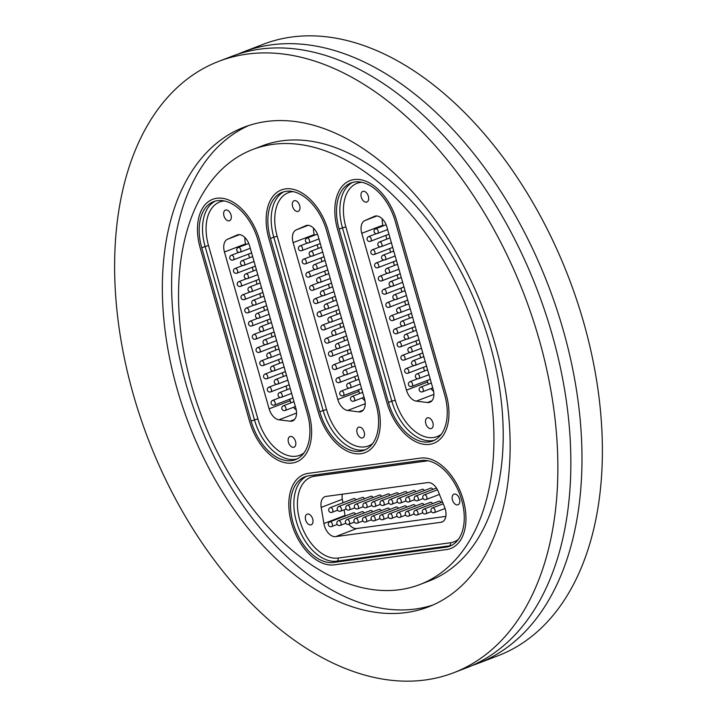 <?xml version="1.0" encoding="UTF-8"?>
<svg xmlns="http://www.w3.org/2000/svg" width="717" height="717" viewBox="0 0 717 717"><rect width="100%" height="100%" fill="white"/><g stroke="black" fill="none" stroke-linecap="round" stroke-linejoin="round"><path stroke-width="1.08" d="M237.578 54.286A327.49 201.396 69 0 1 243.09 52.018A327.49 201.396 69 0 1 563.248 330.178A327.49 201.396 69 0 1 477.621 663.557A327.49 201.396 69 0 1 472.01 665.564M291.55 523.15A47.86 29.433 -111 0 0 334.23 564.853L446.601 549.563A47.86 29.433 -111 0 0 450.715 548.514A47.86 29.433 -111 0 0 462.214 496.522A47.86 29.433 -111 0 0 420.538 458.091L308.176 473.381A47.86 29.433 -111 0 0 304.062 474.43A47.86 29.433 -111 0 0 291.55 523.15M480.605 347.395A233.016 143.301 69 0 1 419.687 584.606A233.016 143.301 69 0 1 191.878 386.678A233.016 143.301 69 0 1 252.805 149.468A233.016 143.301 69 0 1 480.605 347.395M252.805 149.468L262.072 145.91A233.016 143.301 69 0 1 489.881 343.837A233.016 143.301 69 0 1 428.954 581.048L419.687 584.606M432.844 605.049A256.955 158.018 69 0 1 186.33 385.137A256.955 158.018 69 0 1 248.916 125.466M177.054 388.695A256.955 158.018 69 0 1 244.237 127.124A256.955 158.018 69 0 1 495.429 345.379A256.955 158.018 69 0 1 428.255 606.949A256.955 158.018 69 0 1 177.054 388.695M539.13 339.428A327.49 201.396 69 0 1 453.511 672.806A327.49 201.396 69 0 1 133.353 394.646A327.49 201.396 69 0 1 218.972 61.268A327.49 201.396 69 0 1 539.13 339.428M218.972 61.268L231.958 56.284A327.49 201.396 69 0 1 552.117 334.454A327.49 201.396 69 0 1 466.498 667.832L453.511 672.806M243.09 52.018L263.489 44.194A327.49 201.396 69 0 1 583.647 322.354A327.49 201.396 69 0 1 498.028 655.732L477.621 663.557M396.851 221.257A47.86 29.433 -111 0 0 350.057 180.603A47.86 29.433 -111 0 0 337.546 229.323L386.92 402.649A47.86 29.433 -111 0 0 433.713 443.303A47.86 29.433 -111 0 0 446.225 394.583L396.851 221.257L446.225 394.583A47.86 29.433 69 0 1 433.713 443.303A47.86 29.433 69 0 1 386.92 402.649L337.546 229.323A47.86 29.433 69 0 1 350.057 180.603A47.86 29.433 69 0 1 396.851 221.257M328.18 230.605A47.86 29.433 -111 0 0 281.387 189.942A47.86 29.433 -111 0 0 268.875 238.671L318.249 411.997A47.86 29.433 -111 0 0 365.043 452.651A47.86 29.433 -111 0 0 377.554 403.922L328.18 230.605L377.554 403.922A47.86 29.433 69 0 1 365.043 452.651A47.86 29.433 69 0 1 318.249 411.997L268.875 238.671A47.86 29.433 69 0 1 281.387 189.942A47.86 29.433 69 0 1 328.18 230.605M259.509 239.944A47.86 29.433 -111 0 0 212.716 199.29A47.86 29.433 -111 0 0 200.204 248.01L249.579 421.336A47.86 29.433 -111 0 0 296.372 461.99A47.86 29.433 -111 0 0 308.884 413.27L259.509 239.944L308.884 413.27A47.86 29.433 69 0 1 296.372 461.99A47.86 29.433 69 0 1 249.579 421.336L200.204 248.01A47.86 29.433 69 0 1 212.716 199.29A47.86 29.433 69 0 1 259.509 239.944M223.955 215.889A5.691 3.504 -111 0 0 229.521 220.728A5.691 3.504 -111 0 0 231.008 214.93A5.691 3.504 -111 0 0 225.443 210.099A5.691 3.504 -111 0 0 223.955 215.889M288.467 442.371A5.691 3.504 -111 0 0 294.033 447.202A5.691 3.504 -111 0 0 295.521 441.412A5.691 3.504 -111 0 0 289.955 436.572A5.691 3.504 -111 0 0 288.467 442.371M296.551 413.064L278.949 419.812L290.044 421.211L294.57 419.472M278.949 419.812A12.592 7.744 69 0 1 269.126 408.833L290.268 400.722L289.829 399.19M245.797 244.596L245.59 243.879L224.448 251.99L269.126 408.833M224.448 251.99A12.592 7.744 69 0 1 227.513 239.263L239.496 234.665M237.461 234.88L227.513 239.263M237.022 235.059A12.592 7.744 69 0 1 237.237 234.961A12.592 7.744 69 0 1 249.552 245.662L295.825 408.107A12.592 7.744 69 0 1 292.536 420.933A12.592 7.744 69 0 1 290.044 421.211M201.764 247.804A45.341 27.882 69 0 1 213.621 201.638A45.341 27.882 69 0 1 257.95 240.159L307.324 413.485A45.341 27.882 69 0 1 295.467 459.642A45.341 27.882 69 0 1 251.138 421.13L201.764 247.804L205.107 246.523A45.341 27.882 69 0 1 215.324 201.092M287.132 389.707L286.074 385.997M283.367 376.515L282.31 372.804M279.612 363.322L278.555 359.62M275.857 350.129L274.799 346.428M272.102 336.945L271.044 333.235M268.337 323.752L267.28 320.042M264.582 310.56L263.524 306.849M260.827 297.367L259.769 293.656M257.062 284.174L256.014 280.464M253.307 270.981L252.25 267.271M249.552 257.788L248.494 254.078M290.268 400.722A12.592 7.744 -111 0 0 291.003 402.855M293.522 407.283A12.592 7.744 -111 0 0 296.273 410.034M244.936 237.551A12.592 7.744 -111 0 0 245.59 243.879M432.925 489.415A2.518 1.551 -111 0 0 431.025 488.053A2.518 1.551 -111 0 0 430.809 488.107L407.256 497.141A2.518 1.551 69 0 1 409.371 498.44A2.518 1.551 69 0 1 409.353 501.676A2.518 1.551 69 0 1 409.057 501.846L414.605 499.722M424.374 490.58A2.518 1.551 -111 0 0 422.474 489.218A2.518 1.551 -111 0 0 422.259 489.272L398.697 498.306A2.518 1.551 69 0 1 400.821 499.606A2.518 1.551 69 0 1 400.794 502.832A2.518 1.551 69 0 1 400.507 503.011L406.055 500.887M415.824 491.737A2.518 1.551 -111 0 0 413.924 490.383A2.518 1.551 -111 0 0 413.7 490.437L390.147 499.471A2.518 1.551 69 0 1 392.271 500.771A2.518 1.551 69 0 1 392.244 503.997A2.518 1.551 69 0 1 391.948 504.176L397.505 502.043M355.955 499.883A2.518 1.551 -111 0 0 354.055 498.53A2.518 1.551 -111 0 0 353.839 498.584L330.277 507.618A2.518 1.551 69 0 1 332.401 508.918A2.518 1.551 69 0 1 332.374 512.144A2.518 1.551 69 0 1 332.088 512.323L337.635 510.19M364.505 498.727A2.518 1.551 -111 0 0 362.605 497.365A2.518 1.551 -111 0 0 362.39 497.419L338.836 506.453A2.518 1.551 69 0 1 340.951 507.753A2.518 1.551 69 0 1 340.925 510.979A2.518 1.551 69 0 1 340.638 511.158L346.186 509.034M373.064 497.562A2.518 1.551 -111 0 0 371.155 496.2A2.518 1.551 -111 0 0 370.94 496.254L347.387 505.288A2.518 1.551 69 0 1 349.502 506.587A2.518 1.551 69 0 1 349.484 509.814A2.518 1.551 69 0 1 349.188 509.993L354.736 507.869M381.614 496.397A2.518 1.551 -111 0 0 379.705 495.035A2.518 1.551 -111 0 0 379.49 495.088L355.937 504.123A2.518 1.551 69 0 1 358.061 505.431A2.518 1.551 69 0 1 358.034 508.658A2.518 1.551 69 0 1 357.738 508.828L363.286 506.704M390.165 495.232A2.518 1.551 -111 0 0 388.264 493.87A2.518 1.551 -111 0 0 388.049 493.932L364.487 502.967A2.518 1.551 69 0 1 366.611 504.266A2.518 1.551 69 0 1 366.584 507.493A2.518 1.551 69 0 1 366.297 507.663L371.845 505.539M398.715 494.067A2.518 1.551 -111 0 0 396.815 492.713A2.518 1.551 -111 0 0 396.6 492.767L373.046 501.801A2.518 1.551 69 0 1 375.161 503.101A2.518 1.551 69 0 1 375.143 506.327A2.518 1.551 69 0 1 374.848 506.507L380.395 504.374M407.274 492.902A2.518 1.551 -111 0 0 405.365 491.548A2.518 1.551 -111 0 0 405.15 491.602L381.596 500.636A2.518 1.551 69 0 1 383.712 501.936A2.518 1.551 69 0 1 383.694 505.162A2.518 1.551 69 0 1 383.398 505.342L388.946 503.209M441.098 502.5A2.518 1.551 -111 0 0 439.198 501.147A2.518 1.551 -111 0 0 438.983 501.201L415.421 510.235A2.518 1.551 69 0 1 417.079 510.871A2.518 1.551 69 0 1 417.859 514.286A2.518 1.551 69 0 1 417.231 514.94L422.779 512.807M432.548 503.666A2.518 1.551 -111 0 0 430.648 502.312A2.518 1.551 -111 0 0 430.424 502.366L406.871 511.4A2.518 1.551 69 0 1 408.529 512.037A2.518 1.551 69 0 1 409.308 515.451A2.518 1.551 69 0 1 408.672 516.106L414.229 513.972M423.998 504.831A2.518 1.551 -111 0 0 422.089 503.477A2.518 1.551 -111 0 0 421.874 503.531L398.32 512.565A2.518 1.551 69 0 1 399.969 513.202A2.518 1.551 69 0 1 400.749 516.616A2.518 1.551 69 0 1 400.122 517.271L405.67 515.138M415.439 505.996A2.518 1.551 -111 0 0 413.539 504.634A2.518 1.551 -111 0 0 413.324 504.696L389.77 513.731A2.518 1.551 69 0 1 391.419 514.367A2.518 1.551 69 0 1 392.199 517.782A2.518 1.551 69 0 1 391.572 518.427L397.119 516.303M355.578 514.143A2.518 1.551 -111 0 0 353.669 512.78A2.518 1.551 -111 0 0 353.454 512.843L329.901 521.868A2.518 1.551 69 0 1 331.55 522.514A2.518 1.551 69 0 1 332.329 525.928A2.518 1.551 69 0 1 331.702 526.574L337.25 524.45M364.128 512.978A2.518 1.551 -111 0 0 362.219 511.615A2.518 1.551 -111 0 0 362.004 511.678L338.451 520.712A2.518 1.551 69 0 1 340.1 521.349A2.518 1.551 69 0 1 340.889 524.763A2.518 1.551 69 0 1 340.252 525.409L345.8 523.285M372.679 511.813A2.518 1.551 -111 0 0 370.779 510.459A2.518 1.551 -111 0 0 370.564 510.513L347.001 519.547A2.518 1.551 69 0 1 348.659 520.183A2.518 1.551 69 0 1 349.439 523.598A2.518 1.551 69 0 1 348.812 524.252L354.359 522.119M381.229 510.647A2.518 1.551 -111 0 0 379.329 509.294A2.518 1.551 -111 0 0 379.114 509.348L355.56 518.382A2.518 1.551 69 0 1 357.209 519.018A2.518 1.551 69 0 1 357.989 522.433A2.518 1.551 69 0 1 357.362 523.087L362.91 520.954M389.788 509.491A2.518 1.551 -111 0 0 387.879 508.129A2.518 1.551 -111 0 0 387.664 508.183L364.111 517.217A2.518 1.551 69 0 1 365.76 517.853A2.518 1.551 69 0 1 366.539 521.268A2.518 1.551 69 0 1 365.912 521.922L371.46 519.798M398.338 508.326A2.518 1.551 -111 0 0 396.429 506.964A2.518 1.551 -111 0 0 396.214 507.018L372.661 516.052A2.518 1.551 69 0 1 374.31 516.688A2.518 1.551 69 0 1 375.099 520.112A2.518 1.551 69 0 1 374.462 520.757L380.01 518.633M406.889 507.161A2.518 1.551 -111 0 0 404.988 505.799A2.518 1.551 -111 0 0 404.773 505.852L381.211 514.887A2.518 1.551 69 0 1 382.869 515.523A2.518 1.551 69 0 1 383.649 518.947A2.518 1.551 69 0 1 383.021 519.592L388.569 517.468M454.444 494.049A5.691 3.504 -111 0 0 453.96 494.174A5.691 3.504 -111 0 0 452.588 500.358A5.691 3.504 -111 0 0 457.545 504.929A5.691 3.504 -111 0 0 458.038 504.804A5.691 3.504 -111 0 0 459.4 498.62A5.691 3.504 -111 0 0 454.444 494.049M307.62 514.026A5.691 3.504 -111 0 0 307.127 514.152A5.691 3.504 -111 0 0 305.756 520.336A5.691 3.504 -111 0 0 310.712 524.907A5.691 3.504 -111 0 0 311.205 524.79A5.691 3.504 -111 0 0 312.576 518.597A5.691 3.504 -111 0 0 307.62 514.026M342.923 502.769L342.341 499.301L321.198 507.412L323.905 523.544L345.047 515.433L344.106 509.832M321.198 507.412A12.592 7.744 69 0 1 324.962 496.693A12.592 7.744 69 0 1 326.047 496.415L427.735 482.586A12.592 7.744 69 0 1 438.248 491.486L444.594 507.125A12.592 7.744 69 0 1 442.013 522.021A12.592 7.744 69 0 1 440.928 522.299L442.998 521.501M445.849 516.392L356.752 528.519L335.61 536.63L440.928 522.299M335.61 536.63A12.592 7.744 69 0 1 323.905 523.544M420.538 458.091A47.86 29.433 69 0 1 462.214 496.522A47.86 29.433 69 0 1 450.715 548.514A47.86 29.433 69 0 1 446.601 549.563L334.23 564.853A47.86 29.433 69 0 1 292.563 526.421A47.86 29.433 69 0 1 304.062 474.43A47.86 29.433 69 0 1 308.176 473.381L420.538 458.091M421.229 460.493A45.341 27.882 69 0 1 460.708 496.908A45.341 27.882 69 0 1 449.81 546.166A45.341 27.882 69 0 1 445.911 547.161L333.548 562.451A45.341 27.882 69 0 1 294.069 526.036A45.341 27.882 69 0 1 304.967 476.778A45.341 27.882 69 0 1 308.857 475.783L421.229 460.493M342.278 494.21A12.592 7.744 -111 0 0 342.341 499.301M345.047 515.433A12.592 7.744 -111 0 0 345.155 516.025M348.874 524.226A12.592 7.744 -111 0 0 356.752 528.519M292.626 206.55A5.691 3.504 -111 0 0 298.191 211.381A5.691 3.504 -111 0 0 299.679 205.591A5.691 3.504 -111 0 0 294.113 200.751A5.691 3.504 -111 0 0 292.626 206.55M357.138 433.023A5.691 3.504 -111 0 0 362.703 437.863A5.691 3.504 -111 0 0 364.191 432.064A5.691 3.504 -111 0 0 358.625 427.224A5.691 3.504 -111 0 0 357.138 433.023M365.222 403.716L347.62 410.465L358.715 411.872L363.241 410.133M347.62 410.465A12.592 7.744 69 0 1 337.797 399.494L358.939 391.383L358.5 389.851M314.467 235.257L314.261 234.54L293.119 242.642L337.797 399.494M293.119 242.642A12.592 7.744 69 0 1 296.184 229.915L308.167 225.317M306.132 225.541L296.184 229.915M305.693 225.712A12.592 7.744 69 0 1 305.908 225.622A12.592 7.744 69 0 1 318.223 236.323L364.496 398.769A12.592 7.744 69 0 1 361.207 411.594A12.592 7.744 69 0 1 358.715 411.872M270.434 238.456A45.341 27.882 69 0 1 282.292 192.299A45.341 27.882 69 0 1 326.62 230.811L375.995 404.137A45.341 27.882 69 0 1 364.137 450.294A45.341 27.882 69 0 1 319.809 411.782L270.434 238.456L273.777 237.175A45.341 27.882 69 0 1 283.995 191.744M355.802 380.368L354.745 376.658M352.038 367.176L350.98 363.465M348.283 353.983L347.225 350.272M344.527 340.79L343.47 337.08M340.763 327.597L339.715 323.887M337.008 314.404L335.95 310.694M333.253 301.212L332.195 297.501M329.497 288.019L328.44 284.317M325.733 274.826L324.676 271.125M321.978 261.642L320.92 257.932M318.223 248.449L317.165 244.739M358.939 391.383A12.592 7.744 -111 0 0 359.674 393.508M362.193 397.944A12.592 7.744 -111 0 0 364.944 400.695M313.607 228.212A12.592 7.744 -111 0 0 314.261 234.54M361.296 197.202A5.691 3.504 -111 0 0 366.862 202.042A5.691 3.504 -111 0 0 368.35 196.243A5.691 3.504 -111 0 0 362.784 191.412A5.691 3.504 -111 0 0 361.296 197.202M425.808 423.684A5.691 3.504 -111 0 0 431.374 428.515A5.691 3.504 -111 0 0 432.862 422.716A5.691 3.504 -111 0 0 427.296 417.886A5.691 3.504 -111 0 0 425.808 423.684M433.893 394.377L416.29 401.126L427.386 402.524L431.912 400.785M416.29 401.126A12.592 7.744 69 0 1 406.467 390.147L427.61 382.036L427.171 380.503M383.129 225.909L382.932 225.192L361.78 233.303L406.467 390.147M361.78 233.303A12.592 7.744 69 0 1 364.854 220.567L376.837 215.978M374.803 216.193L364.854 220.567M374.355 216.364A12.592 7.744 69 0 1 374.579 216.274A12.592 7.744 69 0 1 386.893 226.975L433.167 389.421A12.592 7.744 69 0 1 429.877 402.246A12.592 7.744 69 0 1 427.386 402.524M339.105 229.117A45.341 27.882 69 0 1 350.963 182.952A45.341 27.882 69 0 1 395.291 221.472L444.665 394.789A45.341 27.882 69 0 1 432.808 440.955A45.341 27.882 69 0 1 388.48 402.434L339.105 229.117L342.448 227.836A45.341 27.882 69 0 1 352.665 182.405M424.473 371.021L423.415 367.31M420.709 357.828L419.651 354.117M416.953 344.635L415.896 340.925M413.198 331.442L412.141 327.741M409.434 318.249L408.385 314.548M405.679 305.066L404.621 301.355M401.923 291.873L400.866 288.162M398.168 278.68L397.11 274.969M394.404 265.487L393.346 261.777M390.648 252.294L389.591 248.584M386.893 239.102L385.836 235.391M427.61 382.036A12.592 7.744 -111 0 0 428.345 384.169M430.863 388.596A12.592 7.744 -111 0 0 433.615 391.348M382.278 218.864A12.592 7.744 -111 0 0 382.932 225.192M224.421 200.957A42.823 26.341 -111 0 0 208.522 245.599L257.896 418.925A42.823 26.341 -111 0 0 303.954 452.929M297.107 458.916A45.341 27.882 69 0 1 254.472 419.848L251.138 421.13M257.896 418.925L254.472 419.848L205.107 246.523L208.522 245.599M271.456 322.551L260.854 326.62A2.518 1.551 69 0 1 262.512 327.257A2.518 1.551 69 0 1 263.462 329.632A2.518 1.551 69 0 1 262.664 331.326L272.845 327.418M249.821 321.404A2.518 1.551 69 0 1 250.116 321.234A2.518 1.551 69 0 1 252.232 322.533A2.518 1.551 69 0 1 251.918 325.93L270.399 318.841M275.211 335.744L264.618 339.813A2.518 1.551 69 0 1 266.267 340.45A2.518 1.551 69 0 1 267.217 342.816A2.518 1.551 69 0 1 266.419 344.518L276.601 340.611M278.976 348.937L268.373 353.006A2.518 1.551 69 0 1 270.022 353.642A2.518 1.551 69 0 1 270.972 356.008A2.518 1.551 69 0 1 270.175 357.711L280.356 353.804M282.731 362.13L272.128 366.199A2.518 1.551 69 0 1 273.777 366.835A2.518 1.551 69 0 1 274.736 369.201A2.518 1.551 69 0 1 273.93 370.895L284.111 366.996M286.486 375.323L275.884 379.383A2.518 1.551 69 0 1 277.542 380.028A2.518 1.551 69 0 1 278.492 382.394A2.518 1.551 69 0 1 277.694 384.088L287.875 380.189M290.242 388.515L279.648 392.575A2.518 1.551 69 0 1 281.297 393.212A2.518 1.551 69 0 1 282.247 395.587A2.518 1.551 69 0 1 281.449 397.281L291.631 393.382M294.006 401.708L283.403 405.768A2.518 1.551 69 0 1 285.052 406.405A2.518 1.551 69 0 1 286.011 408.78A2.518 1.551 69 0 1 285.205 410.474L295.386 406.566M267.701 309.359L257.098 313.428A2.518 1.551 69 0 1 258.747 314.064A2.518 1.551 69 0 1 259.706 316.439A2.518 1.551 69 0 1 258.9 318.133L269.081 314.225M263.937 296.166L253.343 300.235A2.518 1.551 69 0 1 254.992 300.871A2.518 1.551 69 0 1 255.942 303.246A2.518 1.551 69 0 1 255.144 304.94L265.326 301.032M260.181 282.982L249.579 287.042A2.518 1.551 69 0 1 251.237 287.678A2.518 1.551 69 0 1 252.187 290.053A2.518 1.551 69 0 1 251.389 291.747L261.571 287.84M256.426 269.789L245.823 273.849A2.518 1.551 69 0 1 247.482 274.486A2.518 1.551 69 0 1 248.432 276.861A2.518 1.551 69 0 1 247.625 278.555L257.815 274.647M252.671 256.596L242.068 260.656A2.518 1.551 69 0 1 243.717 261.293A2.518 1.551 69 0 1 244.676 263.668A2.518 1.551 69 0 1 243.87 265.362L254.051 261.463M248.781 243.448L238.313 247.473A2.518 1.551 69 0 1 239.962 248.109A2.518 1.551 69 0 1 240.912 250.475A2.518 1.551 69 0 1 240.114 252.169L250.296 248.27M253.576 334.597A2.518 1.551 69 0 1 253.872 334.418A2.518 1.551 69 0 1 255.987 335.726A2.518 1.551 69 0 1 255.673 339.123L274.154 332.034M257.34 347.79A2.518 1.551 69 0 1 257.627 347.611A2.518 1.551 69 0 1 259.751 348.919A2.518 1.551 69 0 1 259.429 352.316L277.918 345.227M261.096 360.983A2.518 1.551 69 0 1 261.382 360.803A2.518 1.551 69 0 1 263.506 362.103A2.518 1.551 69 0 1 263.193 365.509L281.673 358.419M264.851 374.175A2.518 1.551 69 0 1 265.147 373.996A2.518 1.551 69 0 1 267.262 375.296A2.518 1.551 69 0 1 266.948 378.701L285.429 371.612M268.606 387.368A2.518 1.551 69 0 1 268.902 387.189A2.518 1.551 69 0 1 271.017 388.489A2.518 1.551 69 0 1 270.703 391.894L289.193 384.805M272.37 400.561A2.518 1.551 69 0 1 272.657 400.382A2.518 1.551 69 0 1 274.781 401.681A2.518 1.551 69 0 1 274.468 405.087L292.948 397.998M246.065 308.211A2.518 1.551 69 0 1 246.352 308.041A2.518 1.551 69 0 1 248.476 309.341A2.518 1.551 69 0 1 248.163 312.737L266.643 305.657M242.301 295.019A2.518 1.551 69 0 1 242.597 294.848A2.518 1.551 69 0 1 244.712 296.148A2.518 1.551 69 0 1 244.398 299.554L262.888 292.464M238.546 281.826A2.518 1.551 69 0 1 238.842 281.656A2.518 1.551 69 0 1 240.957 282.955A2.518 1.551 69 0 1 240.643 286.361L259.124 279.272M234.791 268.642A2.518 1.551 69 0 1 235.077 268.463A2.518 1.551 69 0 1 237.202 269.762A2.518 1.551 69 0 1 236.888 273.168L255.369 266.079M231.035 255.449A2.518 1.551 69 0 1 231.322 255.27A2.518 1.551 69 0 1 233.446 256.569A2.518 1.551 69 0 1 233.124 259.975L251.613 252.886M428.139 460.807A42.823 26.341 -111 0 0 427.108 460.914L314.736 476.205A42.823 26.341 -111 0 0 299.867 520.739A42.823 26.341 -111 0 0 338.057 558.05L450.419 542.76A42.823 26.341 -111 0 0 458.297 539.453M451.441 545.44A45.341 27.882 69 0 1 449.254 545.879L445.911 547.161M450.419 542.76A2.518 1.963 82.3 0 1 449.254 545.879L336.882 561.169L333.548 562.451M338.057 558.05A2.518 1.963 82.3 0 1 336.882 561.169A45.341 27.882 69 0 1 297.878 526.135A45.341 27.882 69 0 1 306.67 476.222M314.736 476.205A2.518 1.963 82.3 0 0 314.127 475.066M381.301 500.807A2.518 1.551 69 0 1 381.596 500.636A2.518 2.518 0 0 0 380.144 503.89A2.518 2.518 0 0 0 383.398 505.342M442.506 501.963L423.98 509.07A2.518 1.551 69 0 1 425.629 509.706A2.518 1.551 69 0 1 426.409 513.13A2.518 1.551 69 0 1 425.781 513.775L431.329 511.651M443.24 503.8L432.53 507.905A2.518 1.551 69 0 1 434.179 508.541A2.518 1.551 69 0 1 434.959 511.965A2.518 1.551 69 0 1 434.332 512.61L445.087 508.487M372.75 501.972A2.518 1.551 69 0 1 373.046 501.801A2.518 2.518 0 0 0 371.594 505.055A2.518 2.518 0 0 0 374.848 506.507M364.2 503.137A2.518 1.551 69 0 1 364.487 502.967A2.518 2.518 0 0 0 363.044 506.22A2.518 2.518 0 0 0 366.297 507.663M355.65 504.302A2.518 1.551 69 0 1 355.937 504.123A2.518 2.518 0 0 0 354.485 507.376A2.518 2.518 0 0 0 357.738 508.828M347.091 505.467A2.518 1.551 69 0 1 347.387 505.288A2.518 2.518 0 0 0 345.935 508.541A2.518 2.518 0 0 0 349.188 509.993M338.541 506.632A2.518 1.551 69 0 1 338.836 506.453A2.518 2.518 0 0 0 337.384 509.706A2.518 2.518 0 0 0 340.638 511.158M329.99 507.797A2.518 1.551 69 0 1 330.277 507.618A2.518 2.518 0 0 0 328.834 510.871A2.518 2.518 0 0 0 332.088 512.323M389.86 499.65A2.518 1.551 69 0 1 390.147 499.471A2.518 2.518 0 0 0 388.695 502.725A2.518 2.518 0 0 0 391.948 504.176M398.41 498.485A2.518 1.551 69 0 1 398.697 498.306A2.518 2.518 0 0 0 397.254 501.559A2.518 2.518 0 0 0 400.507 503.011M406.96 497.32A2.518 1.551 69 0 1 407.256 497.141A2.518 2.518 0 0 0 405.804 500.394A2.518 2.518 0 0 0 409.057 501.846M415.51 496.155A2.518 1.551 69 0 1 415.806 495.976A2.518 1.551 69 0 1 417.921 497.284A2.518 1.551 69 0 1 417.903 500.511A2.518 1.551 69 0 1 417.608 500.681L423.155 498.557M424.07 494.99A2.518 1.551 69 0 1 424.356 494.82A2.518 1.551 69 0 1 426.481 496.119A2.518 1.551 69 0 1 426.454 499.346A2.518 1.551 69 0 1 426.167 499.516L439.44 494.425M293.092 191.609A42.823 26.341 -111 0 0 277.192 236.252L326.558 409.577A42.823 26.341 -111 0 0 372.625 443.581M365.778 449.568A45.341 27.882 69 0 1 323.143 410.5L319.809 411.782M326.558 409.577L323.143 410.5L273.777 237.175L277.192 236.252M340.127 313.212L329.524 317.272A2.518 1.551 69 0 1 331.182 317.909A2.518 1.551 69 0 1 332.132 320.284A2.518 1.551 69 0 1 331.335 321.978L341.516 318.079M318.491 312.065A2.518 1.551 69 0 1 318.787 311.886A2.518 1.551 69 0 1 320.902 313.186A2.518 1.551 69 0 1 320.589 316.591L339.069 309.502M343.882 326.405L333.288 330.465A2.518 1.551 69 0 1 334.938 331.102A2.518 1.551 69 0 1 335.888 333.477A2.518 1.551 69 0 1 335.09 335.171L345.271 331.263M347.646 339.598L337.044 343.658A2.518 1.551 69 0 1 338.693 344.294A2.518 1.551 69 0 1 339.643 346.67A2.518 1.551 69 0 1 338.845 348.363L349.027 344.456M351.402 352.782L340.799 356.851A2.518 1.551 69 0 1 342.448 357.487A2.518 1.551 69 0 1 343.407 359.862A2.518 1.551 69 0 1 342.601 361.556L352.782 357.649M355.157 365.975L344.554 370.044A2.518 1.551 69 0 1 346.212 370.68A2.518 1.551 69 0 1 347.162 373.055A2.518 1.551 69 0 1 346.365 374.749L356.546 370.841M358.912 379.168L348.319 383.237A2.518 1.551 69 0 1 349.968 383.873A2.518 1.551 69 0 1 350.918 386.239A2.518 1.551 69 0 1 350.12 387.942L360.301 384.034M362.677 392.36L352.074 396.429A2.518 1.551 69 0 1 353.723 397.066A2.518 1.551 69 0 1 354.682 399.432A2.518 1.551 69 0 1 353.875 401.135L364.057 397.227M336.372 300.02L325.769 304.08A2.518 1.551 69 0 1 327.418 304.716A2.518 1.551 69 0 1 328.377 307.091A2.518 1.551 69 0 1 327.57 308.785L337.752 304.886M332.607 286.827L322.014 290.896A2.518 1.551 69 0 1 323.663 291.532A2.518 1.551 69 0 1 324.613 293.898A2.518 1.551 69 0 1 323.815 295.592L333.997 291.694M328.852 273.634L318.249 277.703A2.518 1.551 69 0 1 319.907 278.339A2.518 1.551 69 0 1 320.858 280.705A2.518 1.551 69 0 1 320.06 282.408L330.241 278.501M325.097 260.441L314.494 264.51A2.518 1.551 69 0 1 316.143 265.147A2.518 1.551 69 0 1 317.102 267.513A2.518 1.551 69 0 1 316.296 269.216L326.477 265.308M321.341 247.248L310.739 251.317A2.518 1.551 69 0 1 312.388 251.954A2.518 1.551 69 0 1 313.338 254.32A2.518 1.551 69 0 1 312.54 256.023L322.722 252.115M317.452 234.109L306.984 238.125A2.518 1.551 69 0 1 308.633 238.761A2.518 1.551 69 0 1 309.583 241.136A2.518 1.551 69 0 1 308.785 242.83L318.966 238.922M322.247 325.249A2.518 1.551 69 0 1 322.542 325.079A2.518 1.551 69 0 1 324.658 326.378A2.518 1.551 69 0 1 324.344 329.784L342.825 322.695M326.011 338.442A2.518 1.551 69 0 1 326.298 338.272A2.518 1.551 69 0 1 328.422 339.571A2.518 1.551 69 0 1 328.099 342.977L346.589 335.888M329.766 351.635A2.518 1.551 69 0 1 330.053 351.464A2.518 1.551 69 0 1 332.177 352.764A2.518 1.551 69 0 1 331.863 356.17L350.344 349.08M333.522 364.828A2.518 1.551 69 0 1 333.817 364.657A2.518 1.551 69 0 1 335.932 365.957A2.518 1.551 69 0 1 335.619 369.354L354.099 362.273M337.277 378.02A2.518 1.551 69 0 1 337.573 377.841A2.518 1.551 69 0 1 339.688 379.15A2.518 1.551 69 0 1 339.374 382.546L357.864 375.457M341.041 391.213A2.518 1.551 69 0 1 341.328 391.034A2.518 1.551 69 0 1 343.452 392.342A2.518 1.551 69 0 1 343.138 395.739L361.619 388.65M314.736 298.872A2.518 1.551 69 0 1 315.023 298.693A2.518 1.551 69 0 1 317.147 299.993A2.518 1.551 69 0 1 316.833 303.399L335.314 296.309M310.972 285.68A2.518 1.551 69 0 1 311.268 285.5A2.518 1.551 69 0 1 313.383 286.8A2.518 1.551 69 0 1 313.069 290.206L331.559 283.116M307.217 272.487A2.518 1.551 69 0 1 307.512 272.308A2.518 1.551 69 0 1 309.627 273.607A2.518 1.551 69 0 1 309.314 277.013L327.794 269.924M303.461 259.294A2.518 1.551 69 0 1 303.748 259.115A2.518 1.551 69 0 1 305.872 260.423A2.518 1.551 69 0 1 305.559 263.82L324.039 256.731M299.706 246.101A2.518 1.551 69 0 1 299.993 245.922A2.518 1.551 69 0 1 302.117 247.231A2.518 1.551 69 0 1 301.794 250.627L320.284 243.538M361.762 182.27A42.823 26.341 -111 0 0 345.863 226.913L395.228 400.238A42.823 26.341 -111 0 0 441.296 434.242M434.448 440.229A45.341 27.882 69 0 1 391.814 401.161L388.48 402.434M395.228 400.238L391.814 401.161L342.448 227.836L345.863 226.913M408.798 303.865L398.195 307.934A2.518 1.551 69 0 1 399.853 308.57A2.518 1.551 69 0 1 400.803 310.936A2.518 1.551 69 0 1 400.005 312.639L410.187 308.731M387.162 302.717A2.518 1.551 69 0 1 387.458 302.538A2.518 1.551 69 0 1 389.573 303.847A2.518 1.551 69 0 1 389.259 307.243L407.74 300.154M412.553 317.057L401.959 321.126A2.518 1.551 69 0 1 403.608 321.763A2.518 1.551 69 0 1 404.558 324.129A2.518 1.551 69 0 1 403.761 325.832L413.942 321.924M416.317 330.25L405.714 334.319A2.518 1.551 69 0 1 407.364 334.956A2.518 1.551 69 0 1 408.314 337.322A2.518 1.551 69 0 1 407.516 339.016L417.697 335.117M420.072 343.443L409.47 347.503A2.518 1.551 69 0 1 411.119 348.148A2.518 1.551 69 0 1 412.078 350.514A2.518 1.551 69 0 1 411.271 352.208L421.453 348.31M423.828 356.636L413.225 360.696A2.518 1.551 69 0 1 414.883 361.332A2.518 1.551 69 0 1 415.833 363.707A2.518 1.551 69 0 1 415.035 365.401L425.217 361.502M427.583 369.829L416.989 373.889A2.518 1.551 69 0 1 418.638 374.525A2.518 1.551 69 0 1 419.588 376.9A2.518 1.551 69 0 1 418.791 378.594L428.972 374.686M431.347 383.021L420.745 387.081A2.518 1.551 69 0 1 422.394 387.718A2.518 1.551 69 0 1 423.353 390.093A2.518 1.551 69 0 1 422.546 391.787L432.727 387.879M405.042 290.672L394.44 294.741A2.518 1.551 69 0 1 396.089 295.377A2.518 1.551 69 0 1 397.048 297.752A2.518 1.551 69 0 1 396.241 299.446L406.422 295.538M401.278 277.479L390.684 281.548A2.518 1.551 69 0 1 392.333 282.184A2.518 1.551 69 0 1 393.283 284.559A2.518 1.551 69 0 1 392.486 286.253L402.667 282.346M397.523 264.286L386.92 268.355A2.518 1.551 69 0 1 388.578 268.992A2.518 1.551 69 0 1 389.528 271.367A2.518 1.551 69 0 1 388.731 273.06L398.912 269.153M393.767 251.102L383.165 255.162A2.518 1.551 69 0 1 384.814 255.799A2.518 1.551 69 0 1 385.773 258.174A2.518 1.551 69 0 1 384.966 259.868L395.148 255.96M390.012 237.91L379.41 241.97A2.518 1.551 69 0 1 381.059 242.606A2.518 1.551 69 0 1 382.009 244.981A2.518 1.551 69 0 1 381.211 246.675L391.392 242.767M386.122 224.762L375.654 228.777A2.518 1.551 69 0 1 377.303 229.413A2.518 1.551 69 0 1 378.253 231.788A2.518 1.551 69 0 1 377.456 233.482L387.637 229.583M390.917 315.91A2.518 1.551 69 0 1 391.213 315.731A2.518 1.551 69 0 1 393.328 317.031A2.518 1.551 69 0 1 393.015 320.436L411.495 313.347M394.682 329.103A2.518 1.551 69 0 1 394.968 328.924A2.518 1.551 69 0 1 397.084 330.223A2.518 1.551 69 0 1 396.77 333.629L415.26 326.54M398.437 342.296A2.518 1.551 69 0 1 398.724 342.117A2.518 1.551 69 0 1 400.848 343.416A2.518 1.551 69 0 1 400.534 346.822L419.015 339.733M402.192 355.489A2.518 1.551 69 0 1 402.488 355.309A2.518 1.551 69 0 1 404.603 356.609A2.518 1.551 69 0 1 404.289 360.015L422.77 352.925M405.947 368.672A2.518 1.551 69 0 1 406.243 368.502A2.518 1.551 69 0 1 408.358 369.802A2.518 1.551 69 0 1 408.045 373.207L426.525 366.118M409.712 381.865A2.518 1.551 69 0 1 409.999 381.695A2.518 1.551 69 0 1 412.123 382.995A2.518 1.551 69 0 1 411.8 386.4L430.29 379.311M383.407 289.525A2.518 1.551 69 0 1 383.694 289.345A2.518 1.551 69 0 1 385.818 290.654A2.518 1.551 69 0 1 385.504 294.051L403.985 286.961M379.643 276.332A2.518 1.551 69 0 1 379.938 276.162A2.518 1.551 69 0 1 382.053 277.461A2.518 1.551 69 0 1 381.74 280.858L400.229 273.777M375.887 263.139A2.518 1.551 69 0 1 376.183 262.969A2.518 1.551 69 0 1 378.298 264.268A2.518 1.551 69 0 1 377.984 267.674L396.465 260.585M372.132 249.946A2.518 1.551 69 0 1 372.419 249.776A2.518 1.551 69 0 1 374.543 251.075A2.518 1.551 69 0 1 374.229 254.481L392.71 247.392M368.377 236.762A2.518 1.551 69 0 1 368.663 236.583A2.518 1.551 69 0 1 370.788 237.883A2.518 1.551 69 0 1 370.465 241.288L388.955 234.199M260.854 326.62A2.518 2.518 0 0 0 259.939 330.707A2.518 2.518 0 0 0 262.664 331.326M257.779 318.285L250.116 321.234A2.518 2.518 0 0 0 248.853 324.873A2.518 2.518 0 0 0 251.918 325.93M264.618 339.813A2.518 2.518 0 0 0 263.695 343.9A2.518 2.518 0 0 0 266.419 344.518M268.373 353.006A2.518 2.518 0 0 0 267.45 357.093A2.518 2.518 0 0 0 270.175 357.711M272.128 366.199A2.518 2.518 0 0 0 271.214 370.286A2.518 2.518 0 0 0 273.93 370.895M275.884 379.383A2.518 2.518 0 0 0 274.969 383.478A2.518 2.518 0 0 0 277.694 384.088M279.648 392.575A2.518 2.518 0 0 0 278.725 396.671A2.518 2.518 0 0 0 281.449 397.281M283.403 405.768A2.518 2.518 0 0 0 282.48 409.864A2.518 2.518 0 0 0 285.205 410.474M257.098 313.428A2.518 2.518 0 0 0 256.175 317.523A2.518 2.518 0 0 0 258.9 318.133M253.343 300.235A2.518 2.518 0 0 0 252.42 304.331A2.518 2.518 0 0 0 255.144 304.94M249.579 287.042A2.518 2.518 0 0 0 248.665 291.138A2.518 2.518 0 0 0 251.389 291.747M245.823 273.849A2.518 2.518 0 0 0 244.909 277.945A2.518 2.518 0 0 0 247.625 278.555M242.068 260.656A2.518 2.518 0 0 0 241.145 264.752A2.518 2.518 0 0 0 243.87 265.362M238.313 247.473A2.518 2.518 0 0 0 237.39 251.559A2.518 2.518 0 0 0 240.114 252.169M261.535 331.478L253.872 334.418A2.518 2.518 0 0 0 252.608 338.065A2.518 2.518 0 0 0 255.673 339.123M265.299 344.671L257.627 347.611A2.518 2.518 0 0 0 256.372 351.258A2.518 2.518 0 0 0 259.429 352.316M269.054 357.864L261.382 360.803A2.518 2.518 0 0 0 260.128 364.451A2.518 2.518 0 0 0 263.193 365.509M272.81 371.056L265.147 373.996A2.518 2.518 0 0 0 263.883 377.644A2.518 2.518 0 0 0 266.948 378.701M276.565 384.249L268.902 387.189A2.518 2.518 0 0 0 267.638 390.837A2.518 2.518 0 0 0 270.703 391.894M280.329 397.442L272.657 400.382A2.518 2.518 0 0 0 271.402 404.029A2.518 2.518 0 0 0 274.468 405.087M254.024 305.101L246.352 308.041A2.518 2.518 0 0 0 245.097 311.68A2.518 2.518 0 0 0 248.163 312.737M250.269 291.909L242.597 294.848A2.518 2.518 0 0 0 241.333 298.487A2.518 2.518 0 0 0 244.398 299.554M246.505 278.716L238.842 281.656A2.518 2.518 0 0 0 237.578 285.303A2.518 2.518 0 0 0 240.643 286.361M242.749 265.523L235.077 268.463A2.518 2.518 0 0 0 233.823 272.11A2.518 2.518 0 0 0 236.888 273.168M238.994 252.33L231.322 255.27A2.518 2.518 0 0 0 230.067 258.918A2.518 2.518 0 0 0 233.124 259.975M381.211 514.887A2.518 2.518 0 0 0 379.768 518.14A2.518 2.518 0 0 0 383.021 519.592M372.661 516.052A2.518 2.518 0 0 0 371.209 519.305A2.518 2.518 0 0 0 374.462 520.757M364.111 517.217A2.518 2.518 0 0 0 362.659 520.47A2.518 2.518 0 0 0 365.912 521.922M355.56 518.382A2.518 2.518 0 0 0 354.108 521.635A2.518 2.518 0 0 0 357.362 523.087M347.001 519.547A2.518 2.518 0 0 0 345.558 522.801A2.518 2.518 0 0 0 348.812 524.252M338.451 520.712A2.518 2.518 0 0 0 336.999 523.966A2.518 2.518 0 0 0 340.252 525.409M329.901 521.868A2.518 2.518 0 0 0 328.449 525.131A2.518 2.518 0 0 0 331.702 526.574M389.77 513.731A2.518 2.518 0 0 0 388.318 516.984A2.518 2.518 0 0 0 391.572 518.427M398.32 512.565A2.518 2.518 0 0 0 396.868 515.819A2.518 2.518 0 0 0 400.122 517.271M406.871 511.4A2.518 2.518 0 0 0 405.419 514.654A2.518 2.518 0 0 0 408.672 516.106M415.421 510.235A2.518 2.518 0 0 0 413.978 513.489A2.518 2.518 0 0 0 417.231 514.94M423.98 509.07A2.518 2.518 0 0 0 422.528 512.323A2.518 2.518 0 0 0 425.781 513.775M432.53 507.905A2.518 2.518 0 0 0 431.078 511.158A2.518 2.518 0 0 0 434.332 512.61M436.456 488.062L415.806 495.976A2.518 2.518 0 0 0 414.354 499.238A2.518 2.518 0 0 0 417.608 500.681M437.469 489.792L424.356 494.82A2.518 2.518 0 0 0 422.905 498.073A2.518 2.518 0 0 0 426.167 499.516M329.524 317.272A2.518 2.518 0 0 0 328.61 321.368A2.518 2.518 0 0 0 331.335 321.978M326.45 308.946L318.787 311.886A2.518 2.518 0 0 0 317.523 315.534A2.518 2.518 0 0 0 320.589 316.591M333.288 330.465A2.518 2.518 0 0 0 332.365 334.561A2.518 2.518 0 0 0 335.09 335.171M337.044 343.658A2.518 2.518 0 0 0 336.121 347.754A2.518 2.518 0 0 0 338.845 348.363M340.799 356.851A2.518 2.518 0 0 0 339.876 360.947A2.518 2.518 0 0 0 342.601 361.556M344.554 370.044A2.518 2.518 0 0 0 343.64 374.131A2.518 2.518 0 0 0 346.365 374.749M348.319 383.237A2.518 2.518 0 0 0 347.395 387.323A2.518 2.518 0 0 0 350.12 387.942M352.074 396.429A2.518 2.518 0 0 0 351.151 400.516A2.518 2.518 0 0 0 353.875 401.135M325.769 304.08A2.518 2.518 0 0 0 324.846 308.176A2.518 2.518 0 0 0 327.57 308.785M322.014 290.896A2.518 2.518 0 0 0 321.091 294.983A2.518 2.518 0 0 0 323.815 295.592M318.249 277.703A2.518 2.518 0 0 0 317.335 281.79A2.518 2.518 0 0 0 320.06 282.408M314.494 264.51A2.518 2.518 0 0 0 313.58 268.597A2.518 2.518 0 0 0 316.296 269.216M310.739 251.317A2.518 2.518 0 0 0 309.816 255.404A2.518 2.518 0 0 0 312.54 256.023M306.984 238.125A2.518 2.518 0 0 0 306.06 242.212A2.518 2.518 0 0 0 308.785 242.83M330.205 322.139L322.542 325.079A2.518 2.518 0 0 0 321.279 328.727A2.518 2.518 0 0 0 324.344 329.784M333.97 335.332L326.298 338.272A2.518 2.518 0 0 0 325.043 341.919A2.518 2.518 0 0 0 328.099 342.977M337.725 348.525L330.053 351.464A2.518 2.518 0 0 0 328.798 355.103A2.518 2.518 0 0 0 331.863 356.17M341.48 361.709L333.817 364.657A2.518 2.518 0 0 0 332.554 368.296A2.518 2.518 0 0 0 335.619 369.354M345.236 374.901L337.573 377.841A2.518 2.518 0 0 0 336.309 381.489A2.518 2.518 0 0 0 339.374 382.546M349 388.094L341.328 391.034A2.518 2.518 0 0 0 340.073 394.682A2.518 2.518 0 0 0 343.138 395.739M322.695 295.754L315.023 298.693A2.518 2.518 0 0 0 313.768 302.341A2.518 2.518 0 0 0 316.833 303.399M318.931 282.561L311.268 285.5A2.518 2.518 0 0 0 310.004 289.148A2.518 2.518 0 0 0 313.069 290.206M315.175 269.368L307.512 272.308A2.518 2.518 0 0 0 306.249 275.955A2.518 2.518 0 0 0 309.314 277.013M311.42 256.175L303.748 259.115A2.518 2.518 0 0 0 302.493 262.763A2.518 2.518 0 0 0 305.559 263.82M307.665 242.982L299.993 245.922A2.518 2.518 0 0 0 298.738 249.57A2.518 2.518 0 0 0 301.794 250.627M398.195 307.934A2.518 2.518 0 0 0 397.281 312.02A2.518 2.518 0 0 0 400.005 312.639M395.121 299.598L387.458 302.538A2.518 2.518 0 0 0 386.194 306.186A2.518 2.518 0 0 0 389.259 307.243M401.959 321.126A2.518 2.518 0 0 0 401.036 325.213A2.518 2.518 0 0 0 403.761 325.832M405.714 334.319A2.518 2.518 0 0 0 404.791 338.406A2.518 2.518 0 0 0 407.516 339.016M409.47 347.503A2.518 2.518 0 0 0 408.547 351.599A2.518 2.518 0 0 0 411.271 352.208M413.225 360.696A2.518 2.518 0 0 0 412.311 364.792A2.518 2.518 0 0 0 415.035 365.401M416.989 373.889A2.518 2.518 0 0 0 416.066 377.984A2.518 2.518 0 0 0 418.791 378.594M420.745 387.081A2.518 2.518 0 0 0 419.821 391.177A2.518 2.518 0 0 0 422.546 391.787M394.44 294.741A2.518 2.518 0 0 0 393.516 298.828A2.518 2.518 0 0 0 396.241 299.446M390.684 281.548A2.518 2.518 0 0 0 389.761 285.644A2.518 2.518 0 0 0 392.486 286.253M386.92 268.355A2.518 2.518 0 0 0 386.006 272.451A2.518 2.518 0 0 0 388.731 273.06M383.165 255.162A2.518 2.518 0 0 0 382.242 259.258A2.518 2.518 0 0 0 384.966 259.868M379.41 241.97A2.518 2.518 0 0 0 378.486 246.065A2.518 2.518 0 0 0 381.211 246.675M375.654 228.777A2.518 2.518 0 0 0 374.731 232.873A2.518 2.518 0 0 0 377.456 233.482M398.876 312.791L391.213 315.731A2.518 2.518 0 0 0 389.949 319.379A2.518 2.518 0 0 0 393.015 320.436M402.64 325.984L394.968 328.924A2.518 2.518 0 0 0 393.714 332.571A2.518 2.518 0 0 0 396.77 333.629M406.396 339.177L398.724 342.117A2.518 2.518 0 0 0 397.469 345.764A2.518 2.518 0 0 0 400.534 346.822M410.151 352.37L402.488 355.309A2.518 2.518 0 0 0 401.224 358.957A2.518 2.518 0 0 0 404.289 360.015M413.906 365.562L406.243 368.502A2.518 2.518 0 0 0 404.98 372.15A2.518 2.518 0 0 0 408.045 373.207M417.67 378.755L409.999 381.695A2.518 2.518 0 0 0 408.744 385.343A2.518 2.518 0 0 0 411.8 386.4M391.365 286.406L383.694 289.345A2.518 2.518 0 0 0 382.439 292.993A2.518 2.518 0 0 0 385.504 294.051M387.601 273.222L379.938 276.162A2.518 2.518 0 0 0 378.675 279.8A2.518 2.518 0 0 0 381.74 280.858M383.846 260.029L376.183 262.969A2.518 2.518 0 0 0 374.919 266.607A2.518 2.518 0 0 0 377.984 267.674M380.091 246.836L372.419 249.776A2.518 2.518 0 0 0 371.164 253.424A2.518 2.518 0 0 0 374.229 254.481M376.335 233.643L368.663 236.583A2.518 2.518 0 0 0 367.409 240.231A2.518 2.518 0 0 0 370.465 241.288"/></g></svg>
